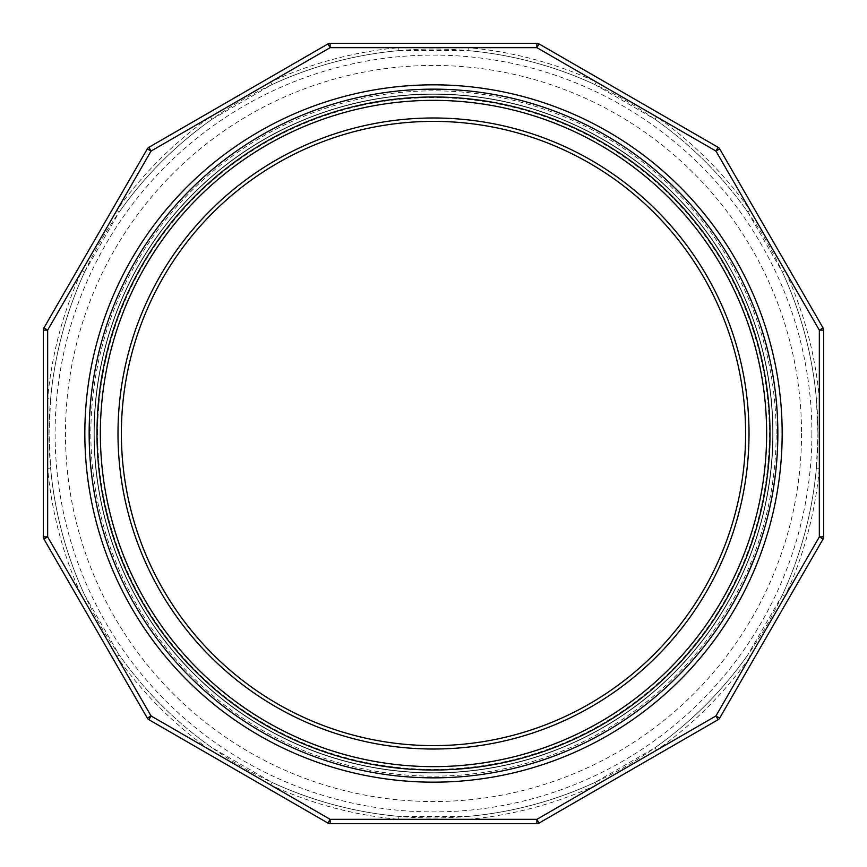<?xml version="1.0" encoding="UTF-8"?>
<svg xmlns="http://www.w3.org/2000/svg" width="867" height="867" viewBox="0 0 867 867"><rect width="100%" height="100%" fill="white"/><g stroke="black" fill="none" stroke-linecap="round" stroke-linejoin="round"><path stroke-width="0.65" stroke-dasharray="4.33 3.25" d="M770.026 433.5A336.526 336.526 0 0 1 433.5 770.026A336.526 336.526 0 0 1 96.974 433.5A336.526 336.526 0 0 1 433.5 96.974A336.526 336.526 0 0 1 770.026 433.5A336.526 336.526 0 0 1 433.5 770.026A336.526 336.526 0 0 1 96.974 433.5A336.526 336.526 0 0 1 433.5 96.974A336.526 336.526 0 0 1 770.026 433.5A336.526 336.526 0 0 1 433.5 770.026A336.526 336.526 0 0 1 96.974 433.5A336.526 336.526 0 0 1 433.5 96.974A336.526 336.526 0 0 1 770.026 433.5A336.526 336.526 0 0 1 433.5 770.026A336.526 336.526 0 0 1 96.974 433.5A336.526 336.526 0 0 1 433.5 96.974A336.526 336.526 0 0 1 770.026 433.5M777.851 432.676A344.351 344.351 0 0 1 777.851 433.5L777.601 432.676A344.101 344.101 0 0 1 777.601 433.5L777.601 432.676M777.569 428.569A344.101 344.101 0 0 1 777.428 444.413L777.428 444.413A344.101 344.101 0 0 0 777.504 441.726L777.753 441.726A344.351 344.351 0 0 1 777.677 444.424A344.351 344.351 0 0 0 777.753 441.726L777.504 441.726A344.101 344.101 0 0 0 777.515 441.292L777.601 433.5A344.101 344.101 0 0 1 777.547 439.634L777.818 428.558A344.351 344.351 0 0 1 777.851 433.5A344.351 344.351 0 0 0 433.5 89.149A344.351 344.351 0 0 0 89.149 433.5A344.351 344.351 0 0 1 433.5 89.149A344.351 344.351 0 0 1 777.851 433.5A344.351 344.351 0 0 1 433.5 777.851A344.351 344.351 0 0 1 89.149 433.5A344.351 344.351 0 0 1 433.5 89.149A344.351 344.351 0 0 1 777.851 433.5A344.351 344.351 0 0 1 433.5 777.851A344.351 344.351 0 0 1 89.149 433.5A344.351 344.351 0 0 1 433.5 89.149A344.351 344.351 0 0 1 777.851 433.5A344.351 344.351 0 0 1 433.5 777.851A344.351 344.351 0 0 1 89.149 433.5A344.351 344.351 0 0 1 433.5 89.149A344.351 344.351 0 0 1 777.851 433.5A344.351 344.351 0 0 1 433.5 777.851A344.351 344.351 0 0 1 89.149 433.5A344.351 344.351 0 0 0 433.5 777.851A344.351 344.351 0 0 0 777.851 433.5L777.764 441.303A344.351 344.351 0 0 1 777.753 441.726A344.351 344.351 0 0 0 777.797 439.634L777.851 433.5A344.351 344.351 0 0 1 777.797 439.634A344.351 344.351 0 0 0 777.851 433.5L777.818 428.558M772.757 433.5A339.257 339.257 0 0 0 433.5 94.243A339.257 339.257 0 0 0 94.243 433.5A339.257 339.257 0 0 1 433.5 94.243A339.257 339.257 0 0 1 772.757 433.5A339.257 339.257 0 0 1 433.5 772.757A339.257 339.257 0 0 1 94.243 433.5A339.257 339.257 0 0 0 433.5 772.757A339.257 339.257 0 0 0 772.757 433.5M97.635 433.5A335.865 335.865 0 0 1 433.5 97.635A335.865 335.865 0 0 1 769.365 433.5A335.865 335.865 0 0 1 433.5 769.365A335.865 335.865 0 0 1 97.635 433.5M776.149 433.5A342.649 342.649 0 0 0 433.5 90.851A342.649 342.649 0 0 0 90.851 433.5A342.649 342.649 0 0 0 433.5 776.149A342.649 342.649 0 0 0 776.149 433.5M749.012 433.5A315.512 315.512 0 0 0 433.5 117.988A315.512 315.512 0 0 0 117.988 433.5A315.512 315.512 0 0 0 433.5 749.012A315.512 315.512 0 0 0 749.012 433.5M121.38 433.5A312.12 312.12 0 0 1 433.5 121.38A312.12 312.12 0 0 1 745.62 433.5A312.12 312.12 0 0 1 433.5 745.62A312.12 312.12 0 0 1 121.38 433.5M801.542 433.5A368.042 368.042 0 0 1 433.5 801.542A368.042 368.042 0 0 1 65.459 433.5A368.042 368.042 0 0 1 433.5 65.459A368.042 368.042 0 0 1 801.542 433.5M811.902 433.5A378.402 378.402 0 0 1 433.5 811.902A378.402 378.402 0 0 1 55.098 433.5A378.402 378.402 0 0 1 433.5 55.098A378.402 378.402 0 0 1 811.902 433.5M817.949 433.5A384.449 384.449 0 0 1 433.5 817.949A384.449 384.449 0 0 1 49.051 433.5L50.611 398.928L47.663 398.657L47.663 468.343A387.408 387.408 0 0 0 81.931 596.247L116.774 656.59L119.202 654.888L84.619 595L81.931 596.247L47.663 536.879L47.663 468.343L50.611 468.072L49.051 433.5A384.449 384.449 0 0 1 433.5 49.051A384.449 384.449 0 0 1 817.949 433.5L816.389 468.072A384.449 384.449 0 0 1 782.381 595L747.798 654.888A384.449 384.449 0 0 1 654.888 747.798L595 782.381A384.449 384.449 0 0 1 468.072 816.389L398.928 816.389A384.449 384.449 0 0 1 272 782.381L212.112 747.798A384.449 384.449 0 0 1 119.202 654.888A384.449 384.449 0 0 0 212.112 747.798L210.41 750.226L270.753 785.068L272 782.381A384.449 384.449 0 0 0 398.928 816.389L398.657 819.337L468.343 819.337L468.072 816.389A384.449 384.449 0 0 0 595 782.381L596.247 785.068L656.59 750.226L654.888 747.798A384.449 384.449 0 0 0 747.798 654.888L750.226 656.59L785.068 596.247L782.381 595A384.449 384.449 0 0 0 816.389 468.072L819.337 468.343L819.337 398.657L816.389 398.928L817.949 433.5M747.17 575.59L754.355 557.849L746.671 576.674A344.351 344.351 0 0 0 749.825 569.565L749.608 569.467A344.101 344.101 0 0 1 745.577 578.473L754.355 558.511M750.193 568.08L750.107 568.904M746.454 576.577A344.101 344.101 0 0 0 749.608 569.467L749.825 569.565A344.351 344.351 0 0 1 745.793 578.582L755.103 555.888M754.355 557.849L754.203 558.912M753.922 559.616L752.469 563.257M751.635 565.295L751.136 566.487M750.789 567.311L750.291 568.481M750.139 568.828L749.727 569.803M749.186 571.039L748.882 571.732M748.275 573.12L746.65 576.718M777.45 450.092L777.504 448.998M777.374 451.642L777.331 452.379M777.276 453.387L777.515 448.781M776.637 459.358L777.363 446.505M776.117 467.996L776.225 466.901M775.954 469.535L775.878 470.272M775.77 471.28L776.247 466.684M774.816 477.197L776.214 464.409M774.383 482.258A344.351 344.351 0 0 1 772.996 491.123L772.996 491.123A344.351 344.351 0 0 0 774.383 482.258L774.133 482.225A344.101 344.101 0 0 1 772.757 491.08A344.101 344.101 0 0 0 774.133 482.225L774.383 482.258M771.554 497.723L771.803 497.777A344.351 344.351 0 0 1 770.969 502.004L770.969 502.004A344.351 344.351 0 0 0 771.381 499.956L771.142 499.901A344.101 344.101 0 0 1 770.73 501.96A344.101 344.101 0 0 0 771.554 497.723L771.814 496.379A344.101 344.101 0 0 1 771.142 499.901L771.381 499.956A344.351 344.351 0 0 0 772.053 496.423L771.814 496.379M768.314 513.979L768.563 512.917M767.945 515.486L767.772 516.201M767.523 517.187L768.617 512.7M765.789 522.92L768.899 510.435M763.036 532.566L763.274 532.631A344.351 344.351 0 0 1 762.006 536.76L762.006 536.76A344.351 344.351 0 0 0 762.624 534.755L762.396 534.69A344.101 344.101 0 0 1 761.768 536.684A344.101 344.101 0 0 0 763.036 532.566L763.426 531.254A344.101 344.101 0 0 1 762.396 534.69L762.624 534.755A344.351 344.351 0 0 0 763.664 531.319L763.426 531.254M759.297 545.007A344.351 344.351 0 0 1 756.284 553.46L756.284 553.46A344.351 344.351 0 0 0 759.297 545.007L759.069 544.92A344.101 344.101 0 0 1 756.057 553.374A344.101 344.101 0 0 0 759.069 544.92L759.297 545.007M718.104 719.686A4.313 4.313 0 0 0 719.686 718.104A4.313 4.313 0 0 1 718.104 719.686L715.947 715.947L656.59 750.226A387.408 387.408 0 0 0 750.226 656.59L715.947 715.947L719.686 718.104L823.076 539.046L819.337 536.879L785.068 596.247A387.408 387.408 0 0 0 819.337 468.343L819.337 536.879L823.65 536.879L823.65 330.121L819.337 330.121L819.337 398.657A387.408 387.408 0 0 0 785.068 270.753L819.337 330.121L823.076 327.954L719.686 148.896A4.313 4.313 0 0 0 718.104 147.314L539.046 43.924A4.313 4.313 0 0 0 536.879 43.35L330.121 43.35A4.313 4.313 0 0 0 327.954 43.924L148.896 147.314A4.313 4.313 0 0 0 147.314 148.896L43.924 327.954L47.663 330.121L43.35 330.121L43.35 536.879L47.663 536.879L43.924 539.046A4.313 4.313 0 0 1 43.35 536.879A4.313 4.313 0 0 0 43.924 539.046M777.493 417.796A344.351 344.351 0 0 1 777.786 426.77L777.786 426.77A344.351 344.351 0 0 0 777.493 417.796L777.244 417.807A344.101 344.101 0 0 1 777.536 426.77A344.101 344.101 0 0 0 777.244 417.807L777.493 417.796M776.626 404.477L777.146 411.522A344.351 344.351 0 0 1 777.276 413.613L776.084 398.701A344.351 344.351 0 0 1 776.29 400.782L776.312 400.977M776.529 406.287L776.832 407.1M776.637 404.661L776.55 403.556M776.474 402.722L776.399 404.683M777.114 411.045L776.897 407.923M774.751 387.408A344.351 344.351 0 0 1 775.022 389.489A344.351 344.351 0 0 1 775.64 394.539A344.351 344.351 0 0 0 774.036 382.38A344.351 344.351 0 0 1 774.751 387.408L774.513 387.441A344.101 344.101 0 0 1 774.784 389.521L774.784 389.521A344.101 344.101 0 0 1 775.391 394.561L775.391 394.561A344.101 344.101 0 0 0 773.787 382.412L773.787 382.412A344.101 344.101 0 0 1 774.513 387.441L774.751 387.408M770.438 362.46L768.812 355.112M769.17 356.673L769.885 359.881M769.972 360.249L770.221 361.398M769.994 360.358L766.168 345.532M766.981 347.656L767.696 350.485M765.062 340.547L760.858 327.466M765.474 342.01L763.805 336.158M764.25 337.686L764.846 339.745M763.025 334.413L760.706 326.187M761.118 327.477L761.67 329.178M755.027 310.213L758.462 320.324M755.059 310.299L755.753 312.142M758.777 321.223L756.718 314.732M756.783 314.905L757.541 316.986M757.747 317.56L758.484 319.641M754.041 307.677A344.351 344.351 0 0 1 759.297 321.993M755.818 312.315L756.046 312.911M756.035 313.572L756.631 314.504M751.461 301.944L751.461 301.944A344.101 344.101 0 0 0 750.659 300.004L746.552 290.055L751.689 301.846A344.351 344.351 0 0 0 750.887 299.917L746.552 290.055A344.351 344.351 0 0 0 745.674 288.147A344.351 344.351 0 0 1 746.552 290.055L746.801 290.597M748.969 296.07L749.511 296.698M84.619 272L119.202 212.112L116.774 210.41L81.931 270.753A387.408 387.408 0 0 0 47.663 398.657L47.663 330.121L81.931 270.753L84.619 272A384.449 384.449 0 0 0 50.611 398.928A384.449 384.449 0 0 1 84.619 272M212.112 119.202L272 84.619L270.753 81.931L210.41 116.774A387.408 387.408 0 0 0 116.774 210.41L151.053 151.053L210.41 116.774L212.112 119.202A384.449 384.449 0 0 0 119.202 212.112A384.449 384.449 0 0 1 212.112 119.202M398.928 50.611L468.072 50.611L468.343 47.663L398.657 47.663A387.408 387.408 0 0 0 270.753 81.931L330.121 47.663L398.657 47.663L398.928 50.611A384.449 384.449 0 0 0 272 84.619A384.449 384.449 0 0 1 398.928 50.611M595 84.619L654.888 119.202L656.59 116.774L596.247 81.931A387.408 387.408 0 0 0 468.343 47.663L536.879 47.663L596.247 81.931L595 84.619A384.449 384.449 0 0 0 468.072 50.611A384.449 384.449 0 0 1 595 84.619M747.798 212.112L782.381 272A384.449 384.449 0 0 1 816.389 398.928A384.449 384.449 0 0 0 782.381 272L785.068 270.753L750.226 210.41A387.408 387.408 0 0 0 656.59 116.774L715.947 151.053L750.226 210.41L747.798 212.112A384.449 384.449 0 0 0 654.888 119.202A384.449 384.449 0 0 1 747.798 212.112M147.314 718.104A4.313 4.313 0 0 0 148.896 719.686A4.313 4.313 0 0 1 147.314 718.104L151.053 715.947L116.774 656.59A387.408 387.408 0 0 0 210.41 750.226L151.053 715.947L148.896 719.686L327.954 823.076L330.121 819.337L270.753 785.068A387.408 387.408 0 0 0 398.657 819.337L330.121 819.337L330.121 823.65L536.879 823.65A4.313 4.313 0 0 0 539.046 823.076A4.313 4.313 0 0 1 536.879 823.65L536.879 819.337L539.046 823.076M719.686 148.896L715.947 151.053L718.104 147.314A4.313 4.313 0 0 1 719.686 148.896M823.076 327.954A4.313 4.313 0 0 1 823.65 330.121A4.313 4.313 0 0 0 823.076 327.954M539.046 43.924L536.879 47.663L536.879 43.35A4.313 4.313 0 0 1 539.046 43.924M823.65 536.879A4.313 4.313 0 0 1 823.076 539.046A4.313 4.313 0 0 0 823.65 536.879M327.954 43.924L330.121 47.663L330.121 43.35A4.313 4.313 0 0 0 327.954 43.924M148.896 147.314L151.053 151.053L147.314 148.896A4.313 4.313 0 0 1 148.896 147.314M330.121 823.65A4.313 4.313 0 0 1 327.954 823.076A4.313 4.313 0 0 0 330.121 823.65M84.619 595A384.449 384.449 0 0 1 50.611 468.072A384.449 384.449 0 0 0 84.619 595M746.205 577.119L746.942 575.482M746.552 290.055L746.324 290.152A344.101 344.101 0 0 0 745.447 288.256A344.101 344.101 0 0 1 746.324 290.152M756.122 313.821L753.044 305.813M753.813 307.763A344.101 344.101 0 0 1 759.069 322.08M756.176 313.962L753.889 307.969A344.101 344.101 0 0 1 758.387 320.096L754.117 307.883A344.351 344.351 0 0 1 758.614 320.021L756.403 313.876M766.937 347.504L768.704 354.668M776.615 407.36L776.886 411.24M776.908 411.543L776.908 411.543A344.101 344.101 0 0 1 777.027 413.624L775.846 398.722A344.101 344.101 0 0 1 776.052 400.814M776.561 460.236L777.211 454.373M774.708 478.075L775.662 472.255M765.55 523.776L767.284 518.141M770.059 433.5A336.559 336.559 0 0 1 433.5 770.059A336.559 336.559 0 0 1 96.941 433.5A336.559 336.559 0 0 1 433.5 96.941A336.559 336.559 0 0 1 770.059 433.5A336.559 336.559 0 0 1 433.5 770.059A336.559 336.559 0 0 1 96.941 433.5A336.559 336.559 0 0 1 433.5 96.941A336.559 336.559 0 0 1 770.059 433.5A336.559 336.559 0 0 1 433.5 770.059A336.559 336.559 0 0 1 96.941 433.5A336.559 336.559 0 0 1 433.5 96.941A336.559 336.559 0 0 1 770.059 433.5A336.559 336.559 0 0 1 433.5 770.059A336.559 336.559 0 0 1 96.941 433.5A336.559 336.559 0 0 1 433.5 96.941A336.559 336.559 0 0 1 770.059 433.5M773.006 433.5A339.506 339.506 0 0 0 433.5 93.994A339.506 339.506 0 0 0 93.994 433.5A339.506 339.506 0 0 0 433.5 773.006A339.506 339.506 0 0 0 773.006 433.5A339.506 339.506 0 0 0 433.5 93.994A339.506 339.506 0 0 0 93.994 433.5A339.506 339.506 0 0 0 433.5 773.006A339.506 339.506 0 0 0 773.006 433.5A339.506 339.506 0 0 0 433.5 93.994A339.506 339.506 0 0 0 93.994 433.5A339.506 339.506 0 0 0 433.5 773.006A339.506 339.506 0 0 0 773.006 433.5A339.506 339.506 0 0 0 433.5 93.994A339.506 339.506 0 0 0 93.994 433.5A339.506 339.506 0 0 0 433.5 773.006A339.506 339.506 0 0 0 773.006 433.5M89.171 433.5A344.329 344.329 0 0 0 433.5 777.829A344.329 344.329 0 0 0 777.829 433.5A344.329 344.329 0 0 0 433.5 89.171A344.329 344.329 0 0 0 89.171 433.5M89.149 433.5A344.351 344.351 0 0 0 433.5 777.851A344.351 344.351 0 0 0 777.851 433.5A344.351 344.351 0 0 0 433.5 89.149A344.351 344.351 0 0 0 89.149 433.5M536.879 819.337L468.343 819.337A387.408 387.408 0 0 0 596.247 785.068L536.879 819.337"/><path stroke-width="1.3" d="M117.988 433.5A315.512 315.512 0 0 1 433.5 117.988A315.512 315.512 0 0 1 749.012 433.5A315.512 315.512 0 0 1 433.5 749.012A315.512 315.512 0 0 1 117.988 433.5M745.62 433.5A312.12 312.12 0 0 0 433.5 121.38A312.12 312.12 0 0 0 121.38 433.5A312.12 312.12 0 0 0 433.5 745.62A312.12 312.12 0 0 0 745.62 433.5M777.851 433.5A344.351 344.351 0 0 1 433.5 777.851A344.351 344.351 0 0 1 89.149 433.5A344.351 344.351 0 0 1 433.5 89.149A344.351 344.351 0 0 1 777.851 433.5M755.038 556.744L746.671 576.674M754.203 558.912L753.922 559.616M752.469 563.257L751.635 565.295M751.136 566.487L750.789 567.311M749.727 569.803L749.186 571.039M748.882 571.732L748.275 573.12M777.601 446.516L777.569 447.535M777.547 447.936L777.45 450.092M777.114 456.02L777.374 451.642M777.331 452.379L777.276 453.387M777.049 456.909L776.81 460.247M776.464 464.43L776.366 465.449M776.323 465.85L776.117 467.996M775.466 473.902L775.954 469.535M775.878 470.272L775.77 471.28M775.369 474.78L774.946 478.107M772.053 496.423L771.803 497.777M769.137 510.49L768.899 511.487M768.812 511.877L768.314 513.979M766.872 519.745L767.945 515.486M767.772 516.201L767.523 517.187M766.656 520.601L765.789 523.841M763.664 531.319L763.274 532.631M718.104 147.314L715.947 151.053L536.879 47.663L330.121 47.663L151.053 151.053L47.663 330.121L47.663 536.879L43.924 539.046L147.314 718.104L43.924 539.046A4.313 4.313 0 0 1 43.35 536.879L43.35 330.121A4.313 4.313 0 0 1 43.924 327.954L147.314 148.896A4.313 4.313 0 0 1 148.896 147.314L327.954 43.924A4.313 4.313 0 0 1 330.121 43.35L536.879 43.35A4.313 4.313 0 0 1 539.046 43.924L718.104 147.314A4.313 4.313 0 0 1 719.686 148.896L823.076 327.954L819.337 330.121L715.947 151.053L719.686 148.896M776.301 400.879L776.355 401.475M776.399 401.92L776.453 402.472M776.464 402.667L777.146 411.522M776.29 400.782L776.637 404.661M776.854 407.349L776.951 408.65M768.812 355.112L769.17 356.673M769.994 360.358L770.481 362.644M767.002 347.732L766.536 345.976M767.696 350.485L770.048 360.596M761.096 327.39L763.274 334.369M763.805 336.158L764.25 337.686M764.846 339.745L765.474 342.01M760.706 326.187L761.118 327.477M761.67 329.178L762.559 332.018M762.624 332.256L763.296 334.456M763.318 334.499L765.062 340.547M756.046 312.911L759.004 321.148M753.271 305.726L755.818 312.315M755.753 312.142L755.991 312.77M756.035 312.879L756.349 313.724M757.541 316.986L757.747 317.56M758.484 319.641L759.297 321.993M746.552 290.055L751.689 301.846M823.65 330.121L823.65 536.879A4.313 4.313 0 0 1 823.076 539.046L719.686 718.104L715.947 715.947L819.337 536.879L819.337 330.121L823.65 330.121A4.313 4.313 0 0 0 823.076 327.954M43.35 536.879L47.663 536.879L151.053 715.947L148.896 719.686L327.954 823.076A4.313 4.313 0 0 0 330.121 823.65L536.879 823.65A4.313 4.313 0 0 0 539.046 823.076L718.104 719.686L539.046 823.076L536.879 819.337L715.947 715.947L718.104 719.686A4.313 4.313 0 0 0 719.686 718.104M536.879 43.35L536.879 47.663L539.046 43.924M823.076 539.046L819.337 536.879L823.65 536.879M330.121 43.35L330.121 47.663L327.954 43.924M147.314 148.896L151.053 151.053L148.896 147.314M43.35 330.121L47.663 330.121L43.924 327.954A4.313 4.313 0 0 0 43.35 330.121A4.313 4.313 0 0 1 43.924 327.954M327.954 823.076L330.121 819.337L536.879 819.337L536.879 823.65M330.121 823.65L330.121 819.337L151.053 715.947L147.314 718.104A4.313 4.313 0 0 0 148.896 719.686M766.937 347.504L768.552 354.039M777.211 454.373L776.875 459.369M775.662 472.255L775.065 477.229M767.284 518.141L766.016 522.985M84.836 433.5A348.664 348.664 0 0 1 433.5 84.836A348.664 348.664 0 0 1 782.164 433.5A348.664 348.664 0 0 1 433.5 782.164A348.664 348.664 0 0 1 84.836 433.5M100.355 433.5A333.145 333.145 0 0 0 433.5 766.645A333.145 333.145 0 0 0 766.645 433.5A333.145 333.145 0 0 0 433.5 100.355A333.145 333.145 0 0 0 100.355 433.5M770.004 433.5A336.504 336.504 0 0 1 433.5 770.004A336.504 336.504 0 0 1 96.996 433.5A336.504 336.504 0 0 1 433.5 96.996A336.504 336.504 0 0 1 770.004 433.5"/></g></svg>
